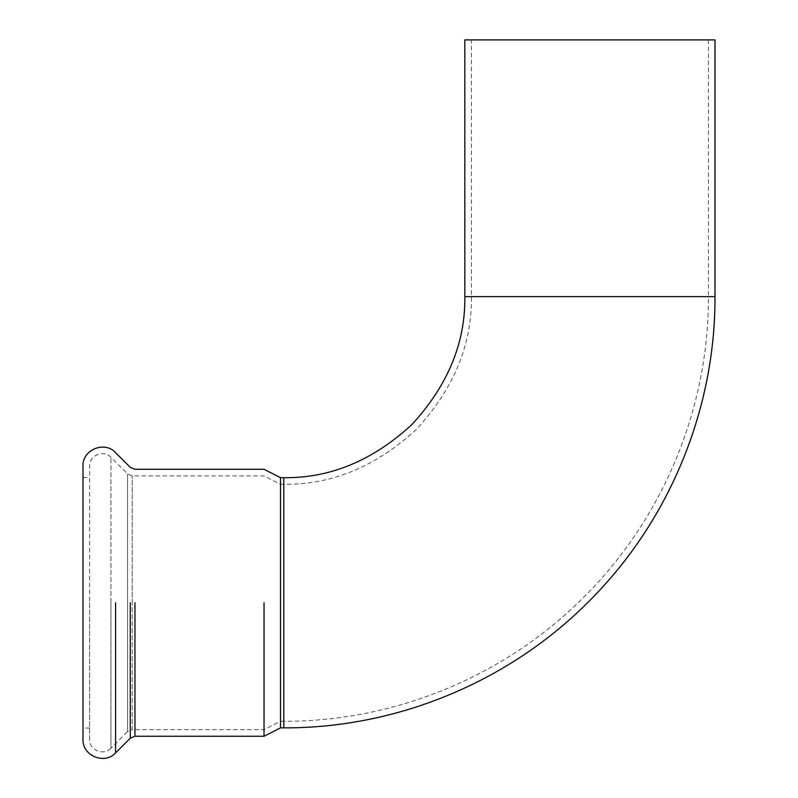 <?xml version="1.0" encoding="UTF-8"?>
<svg xmlns="http://www.w3.org/2000/svg" width="798" height="798" viewBox="0 0 798 798"><rect width="100%" height="100%" fill="white"/><g stroke="black" fill="none" stroke-linecap="round" stroke-linejoin="round"><path stroke-width="0.6" stroke-dasharray="3.99 2.99" d="M708.415 39.9L708.415 296.647L471.419 296.647L708.415 296.647C708.883 409.155 662.081 520.825 581.552 599.378C503.329 676.923 393.933 721.701 283.789 721.272L283.789 484.276L283.789 721.272L280.497 721.272L264.038 729.661L132.219 729.661L132.219 602.769L132.219 729.661L127.56 731.596L127.56 473.952L127.56 731.596L110.942 748.225L110.942 602.769L110.942 748.225C103.77 756.195 89.017 750.08 89.585 739.377L89.585 466.172C89.007 455.459 103.77 449.344 110.942 457.324L127.56 473.952L132.219 475.877L264.038 475.877L280.497 484.276L280.497 721.272L280.497 484.276L283.789 484.276C331.679 484.915 375.898 466.601 416.466 429.314C453.743 388.756 472.057 344.536 471.419 296.647L471.419 39.9L708.415 39.9L471.419 39.9M464.835 39.9L714.998 39.9M280.497 602.769L280.497 477.693M83.002 739.377L83.002 602.769M264.038 602.769L264.038 736.245L264.038 602.769M89.585 602.769L89.585 739.377M464.835 296.647L714.998 296.647M283.789 477.693L283.789 727.856M115.59 602.769L115.59 752.873M130.293 602.769L130.293 738.18M134.952 602.769L134.952 736.245M132.219 602.769L132.219 475.877L132.219 602.769M110.942 602.769L110.942 457.324L110.942 602.769M89.585 728.015L83.002 728.015M83.002 477.523L89.585 477.523"/><path stroke-width="1.2" d="M464.835 296.647L714.998 296.647L714.998 39.9L464.835 39.9L464.835 296.647C465.453 342.851 447.778 385.524 411.808 424.666C372.666 460.636 329.993 478.311 283.789 477.693L280.497 477.693L280.497 727.856L280.497 602.769M280.497 477.693L264.038 469.294L134.952 469.294L130.293 467.369L115.59 452.666C104.658 440.486 82.124 449.823 83.002 466.172L83.002 739.377C82.134 755.716 104.648 765.053 115.59 752.873L115.59 602.769M130.293 602.769L130.293 738.18L134.952 736.245L134.952 602.769M264.038 602.769L264.038 736.245L264.038 602.769M714.998 296.647C715.437 408.496 669.961 519.588 591.218 599.019C511.448 680.804 398.042 728.335 283.789 727.856L283.789 477.693M283.789 727.856L280.497 727.856L264.038 736.245L134.952 736.245M130.293 738.18L115.59 752.873"/></g></svg>
